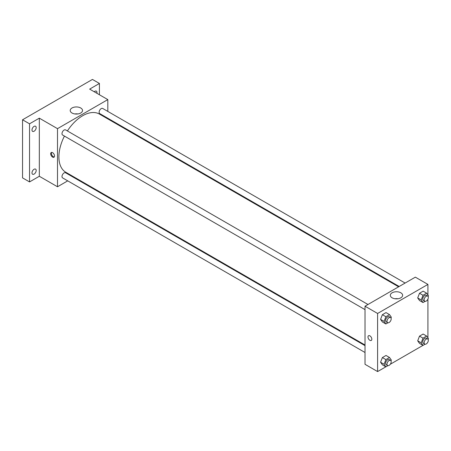 <?xml version="1.0" encoding="UTF-8"?>
<svg xmlns="http://www.w3.org/2000/svg" width="451" height="451" viewBox="0 0 451 451"><rect width="100%" height="100%" fill="white"/><g stroke="black" fill="none" stroke-linecap="round" stroke-linejoin="round"><path stroke-width="0.68" d="M67.729 180.857L57.497 186.765L39.322 176.273L29.54 181.922L22.55 177.886L22.55 119.78L92.444 79.427L99.429 83.463L99.429 94.761M74.212 177.113L73.654 177.435M34.084 174.103A2.965 1.714 -60 0 1 32.602 174.249A2.965 1.714 -60 0 1 32.145 171.87A2.965 1.714 -60 0 1 34.084 169.26A2.965 1.714 -60 0 1 35.567 169.114A2.965 1.714 -60 0 1 36.018 171.487A2.965 1.714 -60 0 1 34.084 174.103M34.084 131.23A2.965 1.714 -60 0 1 32.602 131.376A2.965 1.714 -60 0 1 32.145 129.003A2.965 1.714 -60 0 1 34.084 126.387A2.965 1.714 -60 0 1 35.567 126.241A2.965 1.714 -60 0 1 36.018 128.62A2.965 1.714 -60 0 1 34.084 131.23M39.322 176.273L39.322 118.162L29.54 123.816L22.55 119.78M29.54 181.922L29.54 123.816M57.497 186.765L57.497 128.653L39.322 118.162M57.497 128.653L107.817 99.603L89.648 89.112L99.429 83.463M72.013 113.009A6.156 3.552 180 0 1 70.209 110.495A6.156 3.552 180 0 1 76.366 106.943A6.156 3.552 180 0 1 82.522 110.495A6.156 3.552 180 0 1 78.722 113.782A6.156 3.552 180 0 1 72.013 113.009M94.248 91.767A2.965 1.714 -60 0 1 94.89 91.282A2.965 1.714 -60 0 1 96.373 91.136A2.965 1.714 -60 0 1 96.886 93.289M64.437 136.089A33.605 19.404 120 0 0 58.895 156.903A33.605 19.404 120 0 0 65.852 172.288L365.017 345.009M398.628 286.802L99.462 114.08A33.605 19.404 120 0 0 67.402 130.953M107.817 99.603L107.817 111.414M107.817 118.263L107.817 118.906M405.111 283.053L102.704 108.46A2.965 1.714 120 0 0 100.415 109.255A2.965 1.714 120 0 0 99.124 112.243A2.965 1.714 120 0 0 99.739 113.596L399.18 286.481M365.017 345.646L65.575 172.767A2.965 1.714 120 0 0 63.292 173.562A2.965 1.714 120 0 0 61.996 176.544A2.965 1.714 120 0 0 62.61 177.903L365.017 352.496M365.017 309.628L62.61 135.035A2.965 1.714 -60 0 1 62.61 131.607A2.965 1.714 -60 0 1 65.575 129.899L367.982 304.493M54.526 155.995A2.717 1.567 60 0 1 53.962 157.241A2.717 1.567 60 0 1 51.245 155.668A2.717 1.567 60 0 1 51.245 152.528A2.717 1.567 60 0 1 53.336 153.261A2.717 1.567 60 0 1 54.526 155.995M54.267 156.954A2.717 1.567 60 0 1 51.95 155.262A2.717 1.567 60 0 1 51.645 152.41M74.877 113.945A6.156 3.552 180 0 1 77.86 113.945M385.836 366.821L377.6 371.573L365.017 364.312L365.017 306.201L415.343 277.151L427.92 284.412L427.92 295.01M427.92 341.959L427.435 342.799M422.959 345.381L390.312 364.233M419.509 300.518L417.694 297.936L419.509 293.257L423.139 291.16L419.509 293.257L417.694 297.936L419.509 300.518L423.004 302.536L421.189 299.954L423.004 295.275L426.635 293.178L428.45 295.76L428.134 296.578M382.38 364.825L380.565 362.243L382.38 357.564L386.011 355.467L382.38 357.564L380.565 362.243L382.38 364.825L385.876 366.843L384.06 364.261L385.876 359.582L389.506 357.485L391.321 360.067L391.006 360.885M427.92 299.092L427.92 337.878M377.6 371.573L377.6 313.468L427.92 284.412M419.509 343.391L417.694 340.809L419.509 336.125L423.139 334.033L419.509 336.125L417.694 340.809L419.509 343.391L423.004 345.41L421.189 342.828L423.004 338.143L426.635 336.046L428.45 338.633L428.134 339.445M382.38 321.958L380.565 319.37L382.38 314.691L386.011 312.594L382.38 314.691L380.565 319.37L382.38 321.958L385.876 323.97L384.06 321.388L385.876 316.709L389.506 314.612L391.321 317.194L391.006 318.011M377.6 313.468L365.017 306.201M392.116 297.818A6.156 3.552 180 0 1 390.318 295.309A6.156 3.552 180 0 1 396.468 291.752A6.156 3.552 180 0 1 402.625 295.309A6.156 3.552 180 0 1 398.825 298.59A6.156 3.552 180 0 1 392.116 297.818M371.833 339.191A2.717 1.567 60 0 1 371.269 340.437A2.717 1.567 60 0 1 368.552 338.864A2.717 1.567 60 0 1 368.552 335.724A2.717 1.567 60 0 1 370.649 336.457A2.717 1.567 60 0 1 371.833 339.191M371.269 340.432A2.717 1.567 60 0 1 368.552 338.864A2.717 1.567 60 0 1 368.552 335.724M394.98 298.754A6.156 3.552 180 0 1 397.962 298.754M387.933 322.786L385.876 323.97M390.572 317.532L389.174 316.726A2.965 1.714 120 0 0 386.89 317.521A2.965 1.714 120 0 0 385.594 320.503A2.965 1.714 120 0 0 386.208 321.862L387.606 322.668A2.965 1.714 120 0 0 390.572 320.954A2.965 1.714 120 0 0 390.572 317.532A2.965 1.714 120 0 0 388.288 318.327A2.965 1.714 120 0 0 386.992 321.309A2.965 1.714 120 0 0 387.606 322.668M384.06 321.388L380.565 319.37M385.876 316.709L382.38 314.691M389.506 314.612L386.011 312.594M425.056 301.353L423.004 302.536M427.7 296.098L426.302 295.292A2.965 1.714 120 0 0 424.013 296.087A2.965 1.714 120 0 0 422.722 299.069A2.965 1.714 120 0 0 423.337 300.428L424.735 301.234A2.965 1.714 120 0 0 427.7 299.52A2.965 1.714 120 0 0 427.7 296.098A2.965 1.714 120 0 0 425.411 296.893A2.965 1.714 120 0 0 424.12 299.876A2.965 1.714 120 0 0 424.735 301.234M421.189 299.954L417.694 297.936M423.004 295.275L419.509 293.257M426.635 293.178L423.139 291.16M387.933 365.66L385.876 366.843M390.572 360.4L389.174 359.594A2.965 1.714 120 0 0 386.89 360.388A2.965 1.714 120 0 0 385.594 363.376A2.965 1.714 120 0 0 386.208 364.729L387.606 365.535A2.965 1.714 120 0 0 390.572 363.827A2.965 1.714 120 0 0 390.572 360.4A2.965 1.714 120 0 0 388.288 361.195A2.965 1.714 120 0 0 386.992 364.183A2.965 1.714 120 0 0 387.606 365.535M384.06 364.261L380.565 362.243M385.876 359.582L382.38 357.564M389.506 357.485L386.011 355.467M425.056 344.22L423.004 345.41M427.7 338.966L426.302 338.16A2.965 1.714 120 0 0 424.013 338.955A2.965 1.714 120 0 0 422.722 341.937A2.965 1.714 120 0 0 423.337 343.296L424.735 344.102A2.965 1.714 120 0 0 427.7 342.394A2.965 1.714 120 0 0 427.7 338.966A2.965 1.714 120 0 0 425.411 339.761A2.965 1.714 120 0 0 424.12 342.743A2.965 1.714 120 0 0 424.735 344.102M421.189 342.828L417.694 340.809M423.004 338.143L419.509 336.125M426.635 336.046L423.139 334.033"/></g></svg>

